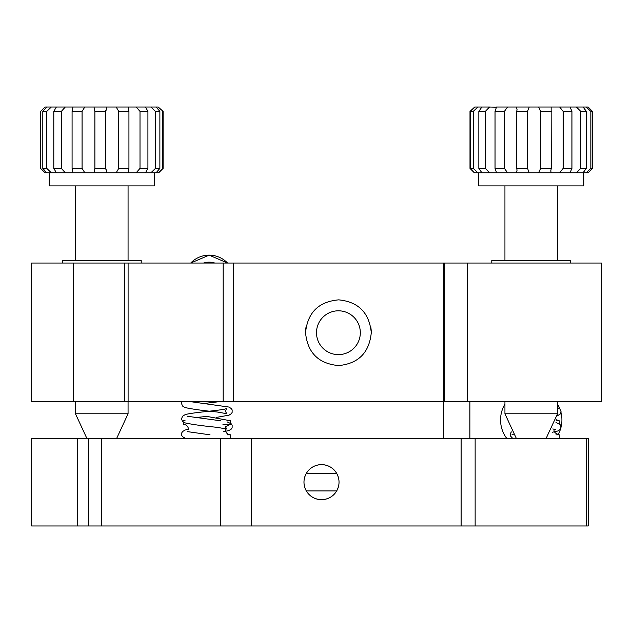 <?xml version="1.0" encoding="UTF-8"?>
<svg xmlns="http://www.w3.org/2000/svg" width="633" height="633" viewBox="0 0 633 633"><rect width="100%" height="100%" fill="white"/><g stroke="black" fill="none" stroke-linecap="round" stroke-linejoin="round"><path stroke-width="0.95" d="M306.325 473.389C303.207 479.221 303.207 485.068 306.325 490.915C309.814 496.533 314.878 499.453 321.509 499.682A17.526 17.526 0 0 0 339.035 482.148A17.526 17.526 0 0 0 321.509 464.622A17.526 17.526 0 0 0 303.975 482.148A17.526 17.526 0 0 0 321.509 499.682C328.116 499.469 333.18 496.541 336.685 490.915C339.81 485.076 339.81 479.236 336.685 473.389C333.195 467.771 328.139 464.844 321.509 464.622C314.894 464.836 309.83 467.755 306.325 473.389L336.685 473.389M306.325 490.915L336.685 490.915M557.531 404.123A30.677 30.677 0 0 1 559.873 408.942M560.862 411.964A30.677 30.677 0 0 1 558.116 434.689M504.936 404.123A30.677 30.677 0 0 0 506.693 438.329M77.226 525.976L31.65 525.976L31.65 438.329L77.226 438.329L77.226 525.976L88.62 525.976L88.62 438.329L77.226 438.329M88.62 438.329L588.199 438.329L588.199 525.976L88.62 525.976M491.794 263.035L491.794 260.408L570.673 260.408L570.673 263.035M62.327 263.035L62.327 260.408L141.206 260.408L141.206 263.035M370.637 326.272A32.869 32.869 0 0 1 371.278 332.713C369.3 312.789 358.436 301.83 338.702 299.852C318.605 301.64 307.551 312.599 305.541 332.713A32.869 32.869 0 0 1 306.19 326.248M338.41 310.803A21.91 21.91 0 0 0 316.5 332.713A21.91 21.91 0 0 0 338.41 354.622A21.91 21.91 0 0 0 360.319 332.713A21.91 21.91 0 0 0 338.41 310.803M305.541 332.713C307.543 352.818 318.589 363.769 338.687 365.581C358.428 363.619 369.292 352.66 371.278 332.713M467.178 401.52L467.178 263.035L601.35 263.035L601.35 401.52L443.591 401.52L443.591 263.035L31.65 263.035L31.65 401.52L73.246 401.52L73.246 263.035M443.591 438.329L443.591 401.52L73.246 401.52M467.178 263.035L443.591 263.035M40.552 111.408L45.03 107.024L40.552 111.408L40.417 168.378L44.801 172.762L158.741 172.762L163.116 168.378L163.116 111.408L158.203 107.024L163.116 111.408M49.176 172.762L49.176 185.904L154.357 185.904L154.357 172.762M136.19 172.762L140.012 168.378L147.916 168.378L145.519 172.762M116.195 172.762L118.743 168.378L128.934 168.378L128.222 172.762M94.008 172.762L94.887 168.378L105.814 168.378L105.766 169.161M105.766 110.625L105.814 111.408L94.887 111.408L94.008 107.024L106.906 107.024L105.814 111.408L105.814 168.378L106.906 172.762M73.001 172.762L72.083 168.378L82.076 168.378L84.798 172.762M56.369 172.762L53.797 168.378L61.338 168.378L65.278 172.762M46.652 172.762L42.807 168.378L46.755 168.378L51.313 172.762M40.552 168.378L45.03 172.762M158.203 172.762L163.116 168.378M147.916 111.408L140.012 111.408L136.19 107.024L145.519 107.024L147.916 111.408L147.916 168.378M140.012 168.378L140.012 111.408M128.934 111.408L118.743 111.408L116.195 107.024L128.222 107.024L128.934 111.408L128.934 168.378M118.743 168.378L118.743 111.408M94.887 168.378L94.887 111.408M82.076 111.408L72.083 111.408L73.001 107.024L84.798 107.024L82.076 111.408L82.076 168.378M72.083 168.378L72.083 111.408M61.338 111.408L53.797 111.408L56.369 107.024L65.278 107.024L61.338 111.408L61.338 168.378M53.797 168.378L53.797 111.408M46.755 111.408L42.807 111.408L46.652 107.024L51.313 107.024L46.755 111.408L46.755 168.378M42.807 168.378L42.807 111.408M86.832 438.329L75.469 413.784L128.064 413.784L128.064 401.52M150.939 172.762L155.457 168.378L159.872 168.378L156.153 172.762M155.457 168.378L155.457 111.408L150.939 107.024L145.519 107.024M150.939 107.024L156.153 107.024L159.872 111.408L159.872 168.378M159.872 111.408L155.457 111.408M162.736 168.378L162.736 111.408M158.203 107.024L156.153 107.024M46.652 107.024L45.03 107.024M56.369 107.024L51.313 107.024M73.001 107.024L65.278 107.024M94.008 107.024L84.798 107.024M116.195 107.024L106.906 107.024M136.19 107.024L128.222 107.024M474.742 107.024L477.86 107.024L473.247 111.408L470.612 111.408L474.742 107.024L469.995 111.408L469.995 168.378L474.299 172.762L588.168 172.762L592.472 168.378L592.472 111.408L590.85 111.408L586.253 107.024L588.168 107.024L592.472 111.408M478.643 172.762L478.643 185.904L583.824 185.904L583.824 172.762M538.628 172.762L540.669 168.378L551.272 168.378L550.789 170.878L551.145 172.762M516.449 172.762L517.034 170.285L516.75 168.378L527.558 168.378L529.204 172.762M496.517 172.595L495.038 168.378L504.398 168.378L507.571 172.762M481.871 172.762L478.841 168.378L485.329 168.378L489.538 172.762M474.742 172.762L470.612 168.378L473.247 168.378L477.86 172.762M586.253 172.762L590.85 168.378L592.472 168.378M576.402 172.762L580.77 168.378L586.403 168.378L583.056 172.762M586.403 111.408L580.77 111.408L576.402 107.024L583.056 107.024L586.403 111.408L586.403 168.378M551.272 111.408L540.669 111.408L538.628 107.024L551.145 107.024L551.272 168.378M540.669 168.378L540.669 111.408M527.558 111.408L516.75 111.408L517.034 109.501L516.449 107.024L529.204 107.024L527.558 111.408L527.558 168.378M516.75 168.378L516.75 111.408M504.398 111.408L495.038 111.408L496.517 107.024L507.571 107.024L504.398 111.408L504.398 168.378M495.038 168.378L495.038 111.408M485.329 111.408L478.841 111.408L481.871 107.024L489.538 107.024L485.329 111.408L485.329 168.378M478.841 168.378L478.841 111.408M473.247 111.408L473.247 168.378M470.612 168.378L470.612 111.408M590.85 168.378L590.85 111.408M496.517 107.191L489.538 107.024M516.299 438.329L504.936 413.784L557.531 413.784L557.531 401.52M559.683 172.762L563.148 168.378L571.939 168.378L570.056 172.762M563.148 168.378L563.148 111.408L559.683 107.024L551.145 107.024M559.683 107.024L570.056 107.024L571.939 111.408L571.939 168.378M571.939 111.408L563.148 111.408M580.77 168.378L580.77 111.408M576.402 107.024L570.056 107.024M586.253 107.024L583.056 107.024M481.871 107.024L477.86 107.024M516.449 107.024L507.571 107.024M538.628 107.024L529.204 107.024M554.017 429.562C554.381 429.641 552.49 432.624 559.279 434.824L555.996 434.824M559.279 423.778L559.279 420.803L556.091 420.803M227.318 420.803L230.61 420.803L230.61 424.308C223.132 427.172 226.274 428.501 225.348 429.562C225.657 432.758 227.413 434.507 230.61 434.824L227.318 434.824M230.61 424.308L222.927 424.308M190.723 263.035A25.415 25.415 -90 0 1 227.54 263.035L209.135 255.146L190.723 263.035M203.517 263.035A18.404 18.404 -90 0 1 214.745 263.035L209.135 262.157L203.517 263.035M101.454 438.329L101.454 525.976M220.403 438.329L220.403 525.976M251.388 438.329L251.388 525.976M461.117 438.329L461.117 525.976M475.138 438.329L475.138 525.976M586.324 438.329L586.324 525.976M233.205 401.52L233.205 263.035M124.535 401.52L124.535 263.035M128.095 401.52L128.095 263.035M223.188 401.52L223.188 263.035M444.342 401.52L444.342 263.035M469.884 438.329L469.884 401.52M40.417 168.378L40.417 111.408M128.064 260.408L128.064 185.904M128.064 413.784L116.701 438.329M75.469 413.784L75.469 401.52M75.469 260.408L75.469 185.904M557.531 260.408L557.531 185.904M557.531 413.784L546.168 438.329M504.936 413.784L504.936 401.52M504.936 260.408L504.936 185.904M513.252 434.657L511.955 434.824M559.279 434.824L559.279 438.329M511.955 437.917L511.955 438.329M559.279 420.803L556.375 419.79M188.539 429.562C188.223 426.373 186.474 424.616 183.277 424.308L183.277 422.037M230.61 434.824L230.61 438.329M183.277 437.379L183.277 438.329M230.61 420.803L206.944 416.419L194.529 417.661M183.277 420.803L185.145 420.138M512.651 438.329L510.412 435.923L510.396 433.486L511.377 431.92M552.126 432.292L557.728 431.018L560.055 429.554L560.822 428.256L560.838 425.819L559.96 424.363L555.996 422.48M557.23 415.849L560.055 414.219L561.036 411.672L559.96 409.029L557.531 407.581M552.815 428.929L555.402 429.57M210.021 434.824L187.162 431.587M185.319 438.329L182.494 436.683L181.766 435.488L181.734 432.917L182.549 431.564L185.073 430.044L188.523 429.198M223.22 431.801L229.004 430.511L231.385 429.016L232.113 427.813L232.153 425.249L231.338 423.896L227.318 421.95M220.806 420.803L187.162 416.245M225.348 426.484L226.709 429.032L217.064 427.322C202.75 425.946 192.028 424.45 184.876 422.844L182.494 421.341L181.529 418.817L182.549 416.221L185.073 414.702C190.723 412.661 215.244 410.999 224.399 409.187L226.725 408.578L225.348 411.149L226.709 413.697L217.064 411.988C202.75 410.603 192.028 409.116 184.876 407.502L182.494 406.006L181.529 403.474L182.075 401.52M216.383 417.4L229.004 415.169L231.385 413.673L232.113 412.479L232.153 409.907L231.338 408.554L228.806 407.035L189.496 401.52M220.577 401.52L204.016 403.474"/></g></svg>
